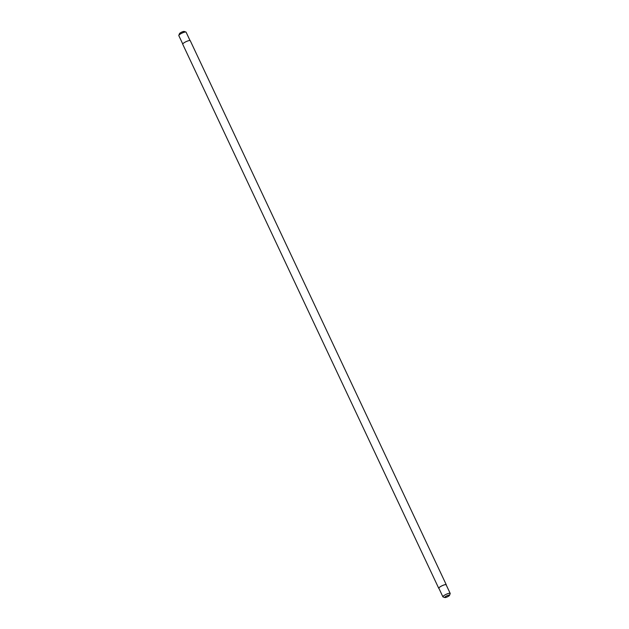<?xml version="1.0" encoding="UTF-8"?>
<svg xmlns="http://www.w3.org/2000/svg" width="629" height="629" viewBox="0 0 629 629"><rect width="100%" height="100%" fill="white"/><g stroke="black" fill="none" stroke-linecap="round" stroke-linejoin="round"><path stroke-width="0.94" d="M449.507 595.364L450.183 593.619A4.026 0.881 154.8 0 0 450.191 593.399A4.026 0.881 154.8 0 0 447.463 593.768A4.026 0.881 154.8 0 0 442.902 596.827A4.026 0.881 154.8 0 0 443.083 596.96L444.852 597.55A2.634 0.582 -25.2 0 1 445.363 596.685A2.634 0.582 -25.2 0 1 447.722 595.459A2.634 0.582 -25.2 0 1 449.507 595.364A2.634 0.582 -25.2 0 1 446.519 597.22A2.634 0.582 -25.2 0 1 444.852 597.55M442.902 596.827L438.869 588.249A4.026 0.881 -25.2 0 1 443.429 585.19A4.026 0.881 -25.2 0 1 446.15 584.821L450.191 593.399M182.748 43.967L178.809 35.601A4.026 0.881 -25.2 0 1 178.817 35.381A4.026 0.881 -25.2 0 1 183.369 32.543A4.026 0.881 -25.2 0 1 185.917 32.04A4.026 0.881 -25.2 0 1 186.098 32.173L190.037 40.539M185.917 32.04L184.148 31.45A2.634 0.582 154.8 0 0 182.481 31.78A2.634 0.582 154.8 0 0 179.493 33.636L178.817 35.381M438.743 588.312L182.725 44.234A4.167 0.912 -25.2 0 1 187.442 41.074A4.167 0.912 -25.2 0 1 190.257 40.688L446.276 584.766A4.167 0.912 154.8 0 0 443.461 585.143A4.167 0.912 154.8 0 0 438.743 588.312A4.167 0.912 154.8 0 0 438.963 588.461"/></g></svg>
